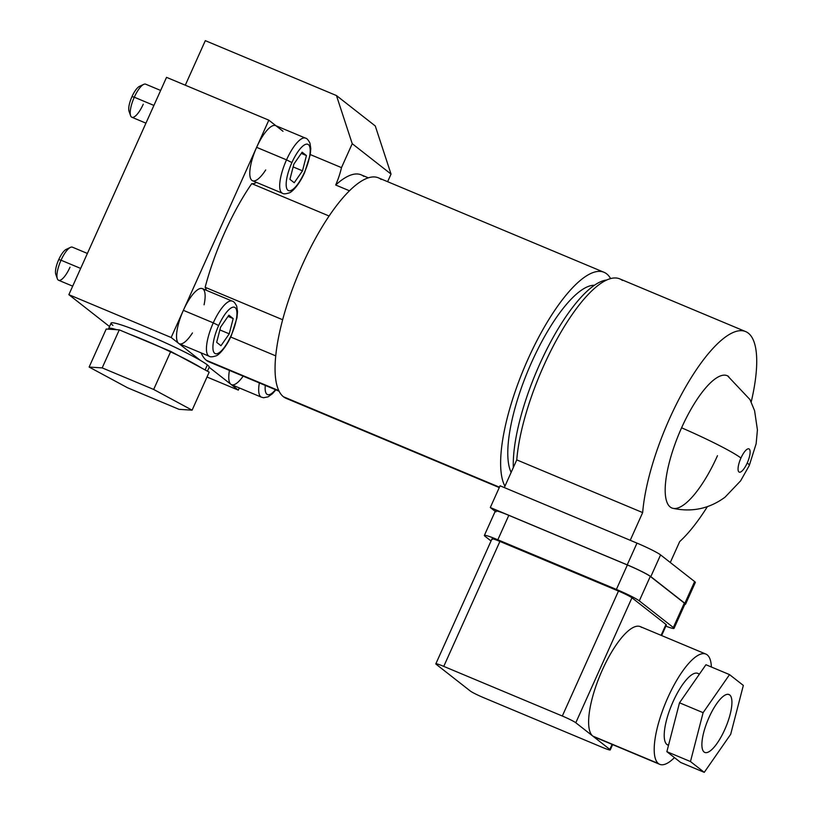<?xml version="1.0" encoding="UTF-8"?>
<svg xmlns="http://www.w3.org/2000/svg" width="813" height="813" viewBox="0 0 813 813"><rect width="100%" height="100%" fill="white"/><g stroke="black" fill="none" stroke-linecap="round" stroke-linejoin="round"><path stroke-width="1.22" d="M265.699 169.947A29.878 9.177 -67.3 0 1 250.546 178.443A29.878 9.177 -67.3 0 1 256.623 147.336L183.362 310.332A29.878 9.177 -67.3 0 1 200.1 288.544A29.878 9.177 -67.3 0 1 204.073 304.804M192.447 332.944A29.878 9.177 -67.3 0 1 178.616 343.35L200.323 360.352L178.616 343.35A29.878 9.177 -67.3 0 1 183.362 310.332A29.878 9.177 -67.3 0 1 202.366 288.625L232.274 301.145A29.878 9.177 112.7 0 0 213.27 322.852L183.362 310.332L213.27 322.852A29.878 9.177 112.7 0 0 209.195 356.267A29.878 9.177 -67.3 0 1 213.27 322.852L218.656 325.546A25.101 7.703 112.7 0 0 214.673 353.279A25.101 7.703 112.7 0 0 231.197 335.373L231.197 335.373A25.101 7.703 112.7 0 0 235.181 307.639A25.101 7.703 112.7 0 0 218.656 325.546L213.27 322.852A29.878 9.177 -67.3 0 1 232.274 301.145C233.575 301.257 235.059 302.934 236.705 306.166L237.528 311.603L236.99 317.751L231.359 335.576C225.811 348.157 218.301 355.535 215.872 355.911C212.467 356.998 210.242 357.11 209.195 356.267L179.287 343.747A29.878 9.177 -67.3 0 1 178.616 343.35A29.878 9.177 -67.3 0 1 183.321 310.444L171.157 337.507L178.616 343.35L171.157 337.507L68.861 294.672L109.542 326.552L68.861 294.672L171.157 337.507L256.623 147.336A29.878 9.177 -67.3 0 1 276.268 125.995M209.165 367.283L230.862 384.275A29.878 9.177 -67.3 0 1 229.449 370.403A29.878 9.177 -67.3 0 0 230.862 384.275L209.165 367.283A53.78 4.299 24.2 0 0 207.366 364.915A53.78 4.299 24.2 0 1 209.205 367.191L207.417 371.175M211.837 362.588A115.639 35.508 -67.3 0 1 206.329 360.281A115.639 35.508 -67.3 0 1 201.207 352.923A115.639 35.508 -67.3 0 0 206.329 360.281L278.778 390.616L206.329 360.281A115.639 35.508 -67.3 0 0 208.921 361.815L279.052 391.175M206.248 290.241A32.866 10.091 112.7 0 0 205.15 287.294A115.639 35.508 -67.3 0 1 251.745 183.626A32.866 10.091 112.7 0 0 256.42 182.366A32.866 10.091 -67.3 0 1 251.745 183.626L329.113 216.014L251.745 183.626A115.639 35.508 -67.3 0 0 205.15 287.294A32.866 10.091 -67.3 0 1 206.248 290.241M283.005 131.279L276.298 126.015L283.005 131.279M112.936 325.383A53.78 4.299 24.2 0 1 139.033 331.47A53.78 4.299 24.2 0 1 200.323 360.352A53.78 4.299 24.2 0 1 207.366 364.915L205.11 369.935L207.366 364.915A53.78 4.299 24.2 0 0 200.323 360.352A53.78 4.299 24.2 0 0 146.198 334.407A53.78 4.299 24.2 0 0 111.096 323.096L108.647 328.533A53.78 4.299 -155.8 0 0 108.81 329.194L116.686 329.692A53.78 4.299 -155.8 0 0 108.647 328.533M207.01 377.019L238.331 390.128L230.862 384.275L238.331 390.128L239.317 387.933L238.331 390.128L207.01 377.019M201.563 368.025A53.78 4.299 -155.8 0 0 178.403 355.535L209.195 372.141L192.102 410.169L209.195 372.141L201.563 368.025A53.78 4.299 -155.8 0 0 178.403 355.535L201.563 368.025M160.537 347.141A53.78 4.299 -155.8 0 0 129.501 334.143L170.76 351.419L153.667 389.447L102.184 367.893L89.125 367.059L127.56 387.771L179.043 409.335L192.102 410.169L153.667 389.447L170.76 351.419L178.403 355.535L160.537 347.141A53.78 4.299 -155.8 0 0 129.501 334.143L160.537 347.141M106.218 329.021L89.125 367.059L106.218 329.021L119.277 329.865L102.184 367.893L119.277 329.865L129.501 334.143L119.277 329.865L116.686 329.692A53.78 4.299 -155.8 0 0 108.81 329.194L106.218 329.021M179.043 409.335L192.102 410.169L153.667 389.447L102.184 367.893L89.125 367.059L127.56 387.771L179.043 409.335M243.158 376.145A29.878 9.177 -67.3 0 1 230.862 384.275A29.878 9.177 -67.3 0 0 231.532 384.671L261.44 397.191A29.878 9.177 -67.3 0 1 259.357 382.923A29.878 9.177 112.7 0 0 261.44 397.191L263.625 397.73L268.117 396.835L272.446 393.726L275.881 389.844M265.312 385.423A25.101 7.703 112.7 0 0 275.495 389.681A25.101 7.703 112.7 0 1 265.312 385.423M166.533 77.347L268.829 120.172L275.983 125.771L268.829 120.172L256.623 147.336A29.878 9.177 -67.3 0 1 275.627 125.619L305.525 138.139A29.878 9.177 112.7 0 0 286.522 159.856L256.623 147.336L286.522 159.856A29.878 9.177 112.7 0 0 282.446 193.26A29.878 9.177 -67.3 0 1 286.522 159.856L291.918 162.549A25.101 7.703 112.7 0 0 287.924 190.283A25.101 7.703 112.7 0 0 304.448 172.366L304.448 172.366A25.101 7.703 112.7 0 0 308.442 144.643A25.101 7.703 112.7 0 0 291.918 162.549L286.522 159.856A29.878 9.177 -67.3 0 1 305.525 138.139C306.836 138.261 308.31 139.938 309.966 143.159L310.79 148.606L310.241 154.744L304.621 172.569C299.062 185.151 291.562 192.539 289.123 192.915C285.719 193.992 283.493 194.114 282.446 193.26L252.548 180.75A29.878 9.177 -67.3 0 1 256.623 147.336L268.829 120.172L166.533 77.347L68.861 294.672L166.533 77.347M387.628 181.695L391.043 174.094L375.271 125.964L336.46 95.558L205.313 40.65L185.293 85.192L205.313 40.65L336.46 95.558L375.271 125.964L391.043 174.094L352.232 143.698L336.46 95.558L352.232 143.698L391.043 174.094L387.628 181.695M230.699 337.009L275.709 355.86L230.699 337.009M282.639 319.733L205.15 287.294L282.639 319.733M368.36 177.844L361.185 174.836A115.639 35.508 -67.3 0 0 335.678 185.008L349.488 190.791L335.678 185.008A32.866 10.091 112.7 0 0 341.48 167.62L310.271 154.561L341.48 167.62L352.232 143.698L341.48 167.62A32.866 10.091 -67.3 0 1 335.678 185.008A115.639 35.508 -67.3 0 1 363.777 176.37M289.123 399.142A119.521 36.697 -67.3 0 1 283.432 396.754A119.521 36.697 -67.3 0 1 302.416 264.703A119.521 36.697 -67.3 0 1 381.104 179.429M499.273 487.576L286.115 398.34A119.521 36.697 -67.3 0 1 283.432 396.754L499.446 487.19L283.432 396.754A119.521 36.697 -67.3 0 1 300.393 269.296A119.521 36.697 -67.3 0 1 378.421 177.844L604.008 272.284A119.521 36.697 112.7 0 0 529.802 355.179A119.521 36.697 112.7 0 0 504.944 486.194A119.521 36.697 112.7 0 1 531.926 350.677A119.521 36.697 112.7 0 1 606.691 273.869A119.521 36.697 112.7 0 0 604.008 272.284M610.614 278.595A119.521 36.697 112.7 0 0 606.691 273.869A119.521 36.697 112.7 0 1 610.614 278.595M511.133 472.414A104.582 32.114 -67.3 0 1 531.224 363.198A104.582 32.114 -67.3 0 1 594.415 285.272A104.582 32.114 -67.3 0 0 531.224 363.198A104.582 32.114 -67.3 0 0 511.133 472.414M513.308 467.577A115.04 35.325 -67.3 0 1 545.787 351.358A115.04 35.325 -67.3 0 1 606.732 280.018A115.04 35.325 -67.3 0 0 545.787 351.358A115.04 35.325 -67.3 0 0 513.308 467.577M495.188 511.357L490.3 507.525L500.066 485.798L490.3 507.525L495.188 511.357M745.653 331.582L619.75 278.869A119.521 36.697 -67.3 0 0 559.08 335.413A119.521 36.697 -67.3 0 0 516.763 459.884L642.666 512.586L630.227 540.289L642.666 512.586A119.521 36.697 112.7 0 1 687.32 384.082A119.521 36.697 112.7 0 1 748.336 333.167A119.521 36.697 112.7 0 1 751.202 401.978A119.521 36.697 112.7 0 0 748.336 333.167A119.521 36.697 112.7 0 0 745.653 331.582A119.521 36.697 112.7 0 0 684.983 388.126A119.521 36.697 112.7 0 0 642.666 512.586L516.763 459.884L504.314 487.576L516.763 459.884A119.521 36.697 -67.3 0 1 561.417 331.369A119.521 36.697 -67.3 0 1 622.423 280.455M679.688 541.59A119.521 36.697 112.7 0 0 707.391 506.631A119.521 36.697 112.7 0 1 679.688 541.59L670.288 562.505L679.688 541.59M727.615 375.88L750.003 399.61L754.586 410.687L757.421 429.874L756.151 443.715L749.281 465.503A59.756 4.776 -155.8 0 0 747.238 462.963A59.756 4.776 24.2 0 1 749.281 465.503L740.613 480.849L725.033 497.19C709.373 508.714 691.975 512.414 672.839 508.298A71.686 22.012 -67.3 0 1 681.589 427.801A71.717 22.022 -67.3 0 1 728.661 376.531A71.717 22.022 112.7 0 0 727.97 376.073A71.717 22.022 112.7 0 0 681.589 427.801A59.756 4.776 24.2 0 1 740.938 458.034A59.756 4.776 -155.8 0 0 681.589 427.801A71.686 22.012 -67.3 0 0 670.227 507.027A71.686 22.012 -67.3 0 0 717.483 455.687M694.19 582.504A20.914 1.677 -155.8 0 0 694.617 581.559L660.583 554.903A20.914 1.677 -155.8 0 0 636.996 543.125L500.066 485.798L636.996 543.125A20.914 1.677 24.2 0 1 660.583 554.903L650.817 576.63A20.914 1.677 -155.8 0 0 627.23 564.852L490.3 507.525L627.23 564.852L636.996 543.125L627.23 564.852A20.914 1.677 -155.8 0 1 650.817 576.63L684.851 603.297L650.817 576.63L660.583 554.903L694.617 581.559A20.914 1.677 24.2 0 1 695.328 582.443L685.562 604.181A20.914 1.677 -155.8 0 0 684.851 603.297L694.617 581.559L684.851 603.297A20.914 1.677 -155.8 0 1 684.851 604.303A20.914 1.677 -155.8 0 0 685.562 604.181M496.052 511.844A20.315 1.626 24.2 0 1 508.816 515.33L627.372 564.974A20.315 1.626 24.2 0 1 650.288 576.417L684.322 603.073A20.315 1.626 24.2 0 1 683.916 603.988M497.83 539.781A20.315 1.626 -155.8 0 0 484.365 535.432A20.315 1.626 -155.8 0 0 485.066 536.295L491.052 540.98L485.066 536.295A20.315 1.626 -155.8 0 1 497.83 539.781L616.386 589.425L497.83 539.781L508.816 515.33L497.83 539.781M484.365 535.432L495.361 510.981A20.315 1.626 24.2 0 1 508.816 515.33L627.372 564.974A20.315 1.626 24.2 0 1 650.288 576.417L639.303 600.868A20.315 1.626 -155.8 0 0 616.386 589.425L627.372 564.974L616.386 589.425A20.315 1.626 -155.8 0 1 639.303 600.868L673.337 627.524L639.303 600.868L650.288 576.417L684.322 603.073A20.315 1.626 24.2 0 1 685.013 603.937L674.028 628.388A20.315 1.626 -155.8 0 0 673.337 627.524L684.322 603.073L673.337 627.524A20.315 1.626 -155.8 0 1 665.857 626.152A20.315 1.626 -155.8 0 0 674.028 628.388M492.414 539.365A11.951 0.955 24.2 0 1 499.914 541.417L618.48 591.061A11.951 0.955 24.2 0 1 631.955 597.789L665.989 624.455A11.951 0.955 24.2 0 1 665.745 624.984M661.63 635.563L666.396 624.953A11.951 0.955 24.2 0 0 665.989 624.455L661.101 635.329L665.989 624.455L631.955 597.789L575.797 722.757A11.951 0.955 -155.8 0 0 562.311 716.019L618.48 591.061L499.914 541.417L443.756 666.386L562.311 716.019L618.48 591.061A11.951 0.955 24.2 0 1 631.955 597.789L575.797 722.757L609.821 749.413A11.951 0.955 -155.8 0 1 610.238 749.921A11.951 0.955 -155.8 0 1 602.321 747.36L483.755 697.727A11.951 0.955 -155.8 0 1 470.28 690.999L436.246 664.333L470.28 690.999A11.951 0.955 -155.8 0 0 483.755 697.727L602.321 747.36A11.951 0.955 -155.8 0 0 609.821 749.413L575.797 722.757A11.951 0.955 -155.8 0 0 562.311 716.019L443.756 666.386A11.951 0.955 -155.8 0 0 436.246 664.333A11.951 0.955 -155.8 0 1 435.839 663.825L491.997 538.856A11.951 0.955 24.2 0 1 499.914 541.417L443.756 666.386A11.951 0.955 -155.8 0 0 435.839 663.825M609.821 749.413L612.087 744.383L609.821 749.413M595.655 737.279A59.756 18.353 -67.3 0 1 592.809 736.09A59.756 18.353 -67.3 0 1 602.301 670.054A59.756 18.353 -67.3 0 1 641.65 627.423M659.729 764.332L594.151 736.873A59.756 18.353 -67.3 0 1 592.809 736.09L658.388 763.539A59.756 18.353 112.7 0 0 659.729 764.332A59.756 18.353 112.7 0 0 674.455 757.604A59.756 18.353 112.7 0 1 658.388 763.539L592.809 736.09A59.756 18.353 -67.3 0 1 601.285 672.351A59.756 18.353 -67.3 0 1 640.309 626.63L705.877 654.079A59.756 18.353 112.7 0 0 666.863 699.81A59.756 18.353 112.7 0 0 658.388 763.539A59.756 18.353 112.7 0 1 667.88 697.513A59.756 18.353 112.7 0 1 707.219 654.872A59.756 18.353 112.7 0 0 705.877 654.079M711.385 667.016A59.756 18.353 112.7 0 0 707.219 654.872A59.756 18.353 112.7 0 1 711.385 667.016M668.53 745.257A38.841 11.931 -67.3 0 1 666.934 744.525A38.841 11.931 -67.3 0 1 673.103 701.609A38.841 11.931 -67.3 0 1 698.672 673.886M668.51 745.328L667.808 745.033A38.841 11.931 -67.3 0 1 666.934 744.525L668.54 745.196L666.934 744.525A38.841 11.931 -67.3 0 1 672.442 703.093A38.841 11.931 -67.3 0 1 697.808 673.377L699.454 674.068M680.654 762.462L666.863 751.669L679.505 702.798L705.938 664.729L729.546 674.617L703.113 712.676L690.471 761.547L704.261 772.35L730.694 734.281L743.336 685.42L729.546 674.617L705.938 664.729L679.505 702.798L703.113 712.676L679.505 702.798L666.863 751.669L690.471 761.547L666.863 751.669L680.654 762.462L704.261 772.35L680.654 762.462M704.261 772.35L730.694 734.281L743.336 685.42L729.546 674.617L703.113 712.676L690.471 761.547L704.261 772.35M704.088 752.005A31.372 9.634 -67.3 0 1 709.068 717.34A31.372 9.634 -67.3 0 1 729.728 694.952A31.372 9.634 -67.3 0 1 724.739 729.617A31.372 9.634 -67.3 0 1 704.088 752.005A31.372 9.634 112.7 0 0 704.79 752.421A31.372 9.634 112.7 0 0 725.277 728.418A31.372 9.634 112.7 0 0 729.728 694.952A31.372 9.634 112.7 0 0 729.017 694.546A31.372 9.634 112.7 0 0 708.54 718.55A31.372 9.634 112.7 0 0 704.088 752.005M728.235 694.332L729.728 694.952L728.235 694.332M747.238 462.963A12.602 3.872 112.7 0 0 749.24 449.04A12.602 3.872 112.7 0 0 740.938 458.034A12.602 3.872 112.7 0 0 738.936 471.957A12.602 3.872 112.7 0 0 747.238 462.963A12.602 3.872 112.7 0 0 749.24 449.04A12.602 3.872 112.7 0 0 740.938 458.034A12.602 3.872 112.7 0 0 738.936 471.957A12.602 3.872 112.7 0 0 747.238 462.963M304.448 172.366A25.101 7.703 112.7 0 0 308.442 144.643A25.101 7.703 112.7 0 0 291.918 162.549A25.101 7.703 112.7 0 0 287.924 190.283A25.101 7.703 112.7 0 0 304.448 172.366M293.879 164.084L302.131 152.183L306.44 155.568L302.497 170.832L294.235 182.732L289.926 179.358L293.879 164.084L302.131 152.183L306.44 155.568L301.288 153.403L306.44 155.568L302.497 170.832L293.137 166.919L302.497 170.832L294.235 182.732L289.926 179.358L293.879 164.084M72.682 286.156L58.597 280.261A17.927 5.508 -67.3 0 1 61.036 260.211L80.65 268.422L61.036 260.211A17.927 5.508 -67.3 0 1 72.438 247.182L87.387 253.443M70.436 247.386A17.927 5.508 112.7 0 0 61.036 260.211L58.739 259.581A14.258 4.38 -67.3 0 1 66.209 249.378L70.436 247.386M57.327 278.686L55.782 274.286A14.258 4.38 -67.3 0 1 58.739 259.581L61.036 260.211A17.927 5.508 112.7 0 0 57.327 278.686A17.927 5.508 112.7 0 0 69.999 267.233M56.93 275.577A14.258 4.38 -67.3 0 1 58.739 259.581A14.258 4.38 -67.3 0 1 67.946 249.286M145.944 123.159L131.848 117.255A17.927 5.508 -67.3 0 1 134.297 97.214L153.911 105.426L134.297 97.214A17.927 5.508 -67.3 0 1 145.7 84.186L160.639 90.446M143.688 84.379A17.927 5.508 112.7 0 0 134.297 97.214L131.991 96.584A14.258 4.38 -67.3 0 1 139.46 86.381L143.688 84.379M130.578 115.69L129.033 111.279A14.258 4.38 -67.3 0 1 131.991 96.584L134.297 97.214A17.927 5.508 112.7 0 0 130.578 115.69A17.927 5.508 112.7 0 0 143.251 104.227M130.192 112.58A14.258 4.38 -67.3 0 1 131.991 96.584A14.258 4.38 -67.3 0 1 141.198 86.29M231.197 335.373A25.101 7.703 112.7 0 0 235.181 307.639A25.101 7.703 112.7 0 0 218.656 325.546A25.101 7.703 112.7 0 0 214.673 353.279A25.101 7.703 112.7 0 0 231.197 335.373M220.618 327.08L228.88 315.19L233.189 318.564L229.236 333.838L220.973 345.728L216.665 342.354L220.618 327.08L228.88 315.19L233.189 318.564L228.036 316.409L233.189 318.564L229.236 333.838L219.886 329.926L229.236 333.838L220.973 345.728L216.665 342.354L220.618 327.08M610.238 749.921L612.626 744.606"/></g></svg>
